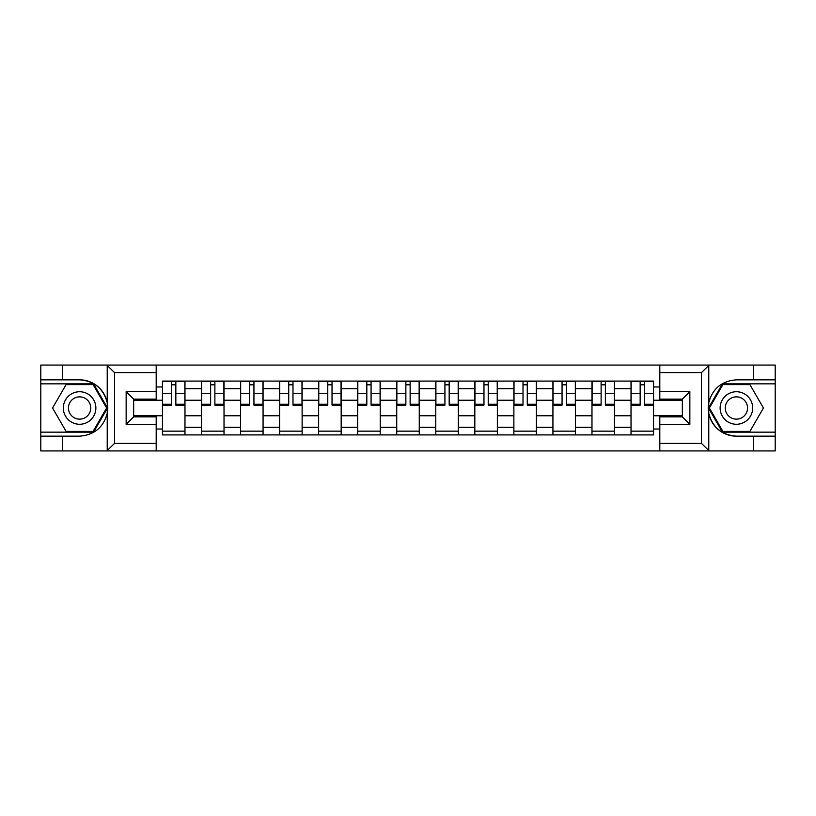 <?xml version="1.0" encoding="UTF-8"?>
<svg xmlns="http://www.w3.org/2000/svg" width="816" height="816" viewBox="0 0 816 816"><rect width="100%" height="100%" fill="white"/><g stroke="black" fill="none" stroke-linecap="round" stroke-linejoin="round"><path stroke-width="1.22" d="M156.193 450.932L659.807 450.932L659.807 416.884L682.339 416.884L682.339 399.116L659.807 399.116L659.807 365.068L156.193 365.068L156.193 399.116L133.661 399.116L133.661 416.884L156.193 416.884L156.193 450.932L106.784 450.932L114.515 443.414L156.193 443.414M115.393 365.068L40.8 365.068L40.8 432.154L93.544 432.154L107.488 408L93.544 383.846L40.8 383.846M659.807 365.068L775.2 365.068L775.2 379.838L753.678 379.838L753.678 365.068L700.607 365.068M201.501 434.908L201.501 388.722L184.977 388.722L184.977 434.908M184.977 388.722L184.977 381.092M201.501 388.722L201.501 381.092M224.023 381.092L224.023 434.908M240.547 434.908L240.547 381.092M263.068 381.092L263.068 434.908M279.592 434.908L279.592 381.092M302.124 381.092L302.124 434.908M318.638 434.908L318.638 381.092M341.17 381.092L341.17 434.908M357.683 434.908L357.683 381.092M380.215 381.092L380.215 434.908M396.739 434.908L396.739 381.092M419.261 381.092L419.261 434.908M435.785 434.908L435.785 381.092M458.317 381.092L458.317 434.908M474.83 434.908L474.83 381.092M497.362 381.092L497.362 434.908M513.876 434.908L513.876 381.092M536.408 381.092L536.408 434.908M552.932 434.908L552.932 381.092M575.453 381.092L575.453 434.908M591.977 434.908L591.977 381.092M614.499 381.092L614.499 434.908M631.023 434.908L631.023 381.092M631.023 415.762L614.499 415.762M591.977 415.762L575.453 415.762M552.932 415.762L536.408 415.762M513.876 415.762L497.362 415.762M474.83 415.762L458.317 415.762M435.785 415.762L419.261 415.762M396.739 415.762L380.215 415.762M357.683 415.762L341.17 415.762M318.638 415.762L302.124 415.762M279.592 415.762L263.068 415.762M240.547 415.762L224.023 415.762M201.501 415.762L184.977 415.762M631.023 400.238L614.499 400.238M591.977 400.238L575.453 400.238M552.932 400.238L536.408 400.238M513.876 400.238L497.362 400.238M474.83 400.238L458.317 400.238M435.785 400.238L419.261 400.238M396.739 400.238L380.215 400.238M357.683 400.238L341.17 400.238M318.638 400.238L302.124 400.238M279.592 400.238L263.068 400.238M240.547 400.238L224.023 400.238M201.501 400.238L184.977 400.238M133.661 415.762L162.445 415.762L162.445 400.238L133.661 400.238M156.193 386.978L162.445 386.978L162.445 400.238M682.339 400.238L653.555 400.238L653.555 381.092L162.445 381.092L162.445 386.978M653.555 386.978L659.807 386.978M659.807 429.022L653.555 429.022L653.555 415.762L682.339 415.762M162.445 415.762L162.445 434.908L653.555 434.908L653.555 429.022M162.445 429.022L156.193 429.022M653.555 400.238L653.555 415.762M184.977 431.154L162.445 431.154M171.584 384.846L175.838 384.846M224.023 431.154L201.501 431.154M210.63 384.846L214.883 384.846M263.068 431.154L240.547 431.154M249.686 384.846L253.939 384.846M302.124 431.154L279.592 431.154M288.731 384.846L292.985 384.846M341.17 431.154L318.638 431.154M327.777 384.846L332.03 384.846M380.215 431.154L357.683 431.154M366.823 384.846L371.076 384.846M419.261 431.154L396.739 431.154M405.868 384.846L410.132 384.846M458.317 431.154L435.785 431.154M444.924 384.846L449.177 384.846M497.362 431.154L474.83 431.154M483.97 384.846L488.223 384.846M536.408 431.154L513.876 431.154M523.015 384.846L527.269 384.846M575.453 431.154L552.932 431.154M562.061 384.846L566.314 384.846M614.499 431.154L591.977 431.154M601.117 384.846L605.37 384.846M653.555 431.154L631.023 431.154M640.162 384.846L644.416 384.846M175.838 404.257L184.855 404.257L184.855 405.124L175.838 405.124L175.838 381.347L184.855 381.347L179.846 381.347M184.855 404.257L184.855 381.347M171.584 384.601L175.838 384.601M171.584 381.347L162.578 381.347L162.578 405.124L171.584 405.124L171.584 381.347L176.593 381.347M214.883 404.257L223.9 404.257L223.9 405.124L214.883 405.124L214.883 381.347L223.9 381.347L218.892 381.347M223.9 404.257L223.9 381.347M210.63 384.601L214.883 384.601M210.63 381.347L201.623 381.347L201.623 405.124L210.63 405.124L210.63 381.347L215.638 381.347M253.939 404.257L262.946 404.257L262.946 405.124L253.939 405.124L253.939 381.347L262.946 381.347L257.938 381.347M262.946 404.257L262.946 381.347M249.686 384.601L253.939 384.601M249.686 381.347L240.669 381.347L240.669 405.124L249.686 405.124L249.686 381.347L254.684 381.347M62.322 436.162L62.322 450.932L40.8 450.932L40.8 436.162L79.601 436.162C94.136 435.071 103.346 427.502 107.222 413.447L107.222 402.553C103.346 388.498 94.136 380.929 79.601 379.838L40.8 379.838M106.784 450.932L62.322 450.932M40.8 436.162L40.8 432.154M156.193 372.586L114.515 372.586L106.784 365.068L62.322 365.068L62.322 379.838M106.784 365.068L156.193 365.068M79.601 379.838A28.162 28.162 0 0 1 107.222 413.447L107.222 450.707M133.661 399.116L126.154 391.609L156.193 391.609M156.193 424.391L126.154 424.391L133.661 416.884M709.216 365.068L701.485 372.586L659.807 372.586M753.678 379.838L736.399 379.838C721.864 380.929 712.654 388.498 708.778 402.553L708.778 413.447C712.654 427.502 721.864 435.071 736.399 436.162L775.2 436.162L775.2 383.846L722.456 383.846L708.512 408L722.456 432.154L775.2 432.154M659.807 443.414L701.485 443.414L709.216 450.932L775.2 450.932L775.2 436.162M775.2 379.838L775.2 383.846M753.678 450.932L753.678 436.162M709.216 450.932L659.807 450.932M736.399 436.162A28.162 28.162 0 0 1 708.778 402.553L708.778 365.293M682.339 416.884L689.846 424.391L659.807 424.391M659.807 391.609L689.846 391.609L682.339 399.116M63.332 408A16.269 16.269 0 0 0 79.601 424.269A16.269 16.269 0 0 0 95.87 408A16.269 16.269 0 0 0 79.601 391.731A16.269 16.269 0 0 0 63.332 408M68.462 408A11.138 11.138 0 0 0 79.601 419.138A11.138 11.138 0 0 0 90.739 408A11.138 11.138 0 0 0 79.601 396.862A11.138 11.138 0 0 0 68.462 408M93.106 384.601L106.621 408L93.106 431.399L66.086 431.399L52.571 408L66.086 384.601L93.106 384.601M720.13 408A16.269 16.269 0 0 0 736.399 424.269A16.269 16.269 0 0 0 752.668 408A16.269 16.269 0 0 0 736.399 391.731A16.269 16.269 0 0 0 720.13 408M725.261 408A11.138 11.138 0 0 0 736.399 419.138A11.138 11.138 0 0 0 747.538 408A11.138 11.138 0 0 0 736.399 396.862A11.138 11.138 0 0 0 725.261 408M749.914 384.601L763.429 408L749.914 431.399L722.894 431.399L709.379 408L722.894 384.601L749.914 384.601M292.985 404.257L301.991 404.257L301.991 405.124L292.985 405.124L292.985 381.347L301.991 381.347L296.993 381.347M301.991 404.257L301.991 381.347M288.731 384.601L292.985 384.601M288.731 381.347L279.715 381.347L279.715 405.124L288.731 405.124L288.731 381.347L293.74 381.347M332.03 404.257L341.047 404.257L341.047 405.124L332.03 405.124L332.03 381.347L341.047 381.347L336.039 381.347M341.047 404.257L341.047 381.347M327.777 384.601L332.03 384.601M327.777 381.347L318.77 381.347L318.77 405.124L327.777 405.124L327.777 381.347L332.785 381.347M371.076 404.257L380.093 404.257L380.093 405.124L371.076 405.124L371.076 381.347L380.093 381.347L375.085 381.347M380.093 404.257L380.093 381.347M366.823 384.601L371.076 384.601M366.823 381.347L357.816 381.347L357.816 405.124L366.823 405.124L366.823 381.347L371.831 381.347M410.132 404.257L419.138 404.257L419.138 405.124L410.132 405.124L410.132 381.347L419.138 381.347L414.13 381.347M419.138 404.257L419.138 381.347M405.868 384.601L410.132 384.601M405.868 381.347L396.862 381.347L396.862 405.124L405.868 405.124L405.868 381.347L410.876 381.347M449.177 404.257L458.184 404.257L458.184 405.124L449.177 405.124L449.177 381.347L458.184 381.347L453.176 381.347M458.184 404.257L458.184 381.347M444.924 384.601L449.177 384.601M444.924 381.347L435.907 381.347L435.907 405.124L444.924 405.124L444.924 381.347L449.922 381.347M488.223 404.257L497.23 404.257L497.23 405.124L488.223 405.124L488.223 381.347L497.23 381.347L492.232 381.347M497.23 404.257L497.23 381.347M483.97 384.601L488.223 384.601M483.97 381.347L474.953 381.347L474.953 405.124L483.97 405.124L483.97 381.347L488.978 381.347M527.269 404.257L536.285 404.257L536.285 405.124L527.269 405.124L527.269 381.347L536.285 381.347L531.277 381.347M536.285 404.257L536.285 381.347M523.015 384.601L527.269 384.601M523.015 381.347L514.009 381.347L514.009 405.124L523.015 405.124L523.015 381.347L528.023 381.347M566.314 404.257L575.331 404.257L575.331 405.124L566.314 405.124L566.314 381.347L575.331 381.347L570.323 381.347M575.331 404.257L575.331 381.347M562.061 384.601L566.314 384.601M562.061 381.347L553.054 381.347L553.054 405.124L562.061 405.124L562.061 381.347L567.069 381.347M605.37 404.257L614.377 404.257L614.377 405.124L605.37 405.124L605.37 381.347L614.377 381.347L609.368 381.347M614.377 404.257L614.377 381.347M601.117 384.601L605.37 384.601M601.117 381.347L592.1 381.347L592.1 405.124L601.117 405.124L601.117 381.347L606.115 381.347M644.416 404.257L653.422 404.257L653.422 405.124L644.416 405.124L644.416 381.347L653.422 381.347L648.424 381.347M653.422 404.257L653.422 381.347M640.162 384.601L644.416 384.601M640.162 381.347L631.145 381.347L631.145 405.124L640.162 405.124L640.162 381.347L645.17 381.347M591.977 388.722L575.453 388.722M552.932 388.722L536.408 388.722M513.876 388.722L497.362 388.722M474.83 388.722L458.317 388.722M435.785 388.722L419.261 388.722M396.739 388.722L380.215 388.722M357.683 388.722L341.17 388.722M318.638 388.722L302.124 388.722M279.592 388.722L263.068 388.722M240.547 388.722L224.023 388.722M631.023 388.722L614.499 388.722M591.977 427.278L575.453 427.278M552.932 427.278L536.408 427.278M513.876 427.278L497.362 427.278M474.83 427.278L458.317 427.278M435.785 427.278L419.261 427.278M396.739 427.278L380.215 427.278M357.683 427.278L341.17 427.278M318.638 427.278L302.124 427.278M279.592 427.278L263.068 427.278M240.547 427.278L224.023 427.278M201.501 427.278L184.977 427.278M631.023 427.278L614.499 427.278M175.838 393.496L184.855 393.496M162.578 404.257L171.584 404.257M162.578 393.496L171.584 393.496M214.883 393.496L223.9 393.496M201.623 404.257L210.63 404.257M201.623 393.496L210.63 393.496M253.939 393.496L262.946 393.496M240.669 404.257L249.686 404.257M240.669 393.496L249.686 393.496M107.222 402.553L107.222 365.293M114.515 372.586L114.515 443.414M126.154 424.391L126.154 391.609M708.778 413.447L708.778 450.707M701.485 443.414L701.485 372.586M689.846 391.609L689.846 424.391M292.985 393.496L301.991 393.496M279.715 404.257L288.731 404.257M279.715 393.496L288.731 393.496M332.03 393.496L341.047 393.496M318.77 404.257L327.777 404.257M318.77 393.496L327.777 393.496M371.076 393.496L380.093 393.496M357.816 404.257L366.823 404.257M357.816 393.496L366.823 393.496M410.132 393.496L419.138 393.496M396.862 404.257L405.868 404.257M396.862 393.496L405.868 393.496M449.177 393.496L458.184 393.496M435.907 404.257L444.924 404.257M435.907 393.496L444.924 393.496M488.223 393.496L497.23 393.496M474.953 404.257L483.97 404.257M474.953 393.496L483.97 393.496M527.269 393.496L536.285 393.496M514.009 404.257L523.015 404.257M514.009 393.496L523.015 393.496M566.314 393.496L575.331 393.496M553.054 404.257L562.061 404.257M553.054 393.496L562.061 393.496M605.37 393.496L614.377 393.496M592.1 404.257L601.117 404.257M592.1 393.496L601.117 393.496M644.416 393.496L653.422 393.496M631.145 404.257L640.162 404.257M631.145 393.496L640.162 393.496"/></g></svg>
